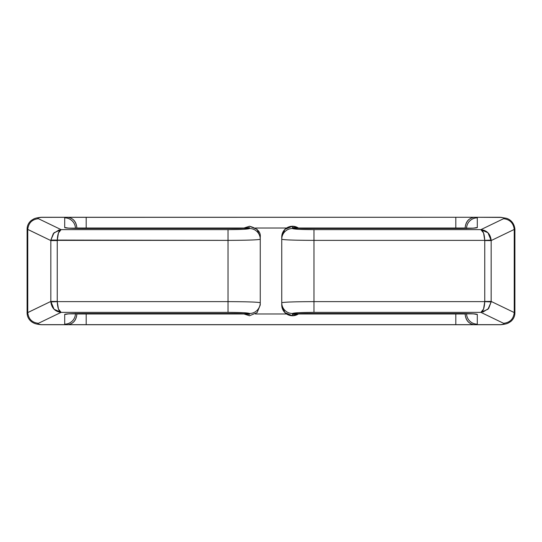<?xml version="1.0" encoding="UTF-8"?>
<svg xmlns="http://www.w3.org/2000/svg" width="542" height="542" viewBox="0 0 542 542"><rect width="100%" height="100%" fill="white"/><g stroke="black" fill="none" stroke-linecap="round" stroke-linejoin="round"><path stroke-width="0.81" d="M514.893 313.012L514.9 229.015L514.236 229.415L514.9 229.036C513.816 220.181 506.851 218.351 506.133 218.243L500.103 217.274C503.87 217.735 505.022 218.202 503.579 218.697L480.896 229.639L313.981 229.639L298.784 229.307L292.49 228.514L292.49 226.244A10.759 10.745 90 0 0 281.745 237.003L281.745 239.246A10.745 10.732 0 0 1 292.49 228.514L292.49 227.62L297.524 228.25L309.678 228.514L472.265 228.25L477.299 227.62L477.299 217.85L474.589 217.274L40.575 217.342C37.195 217.748 34.891 218.297 33.672 218.982L31.294 220.438C28.55 222.755 27.154 225.621 27.107 229.036L27.764 229.415C28.496 222.986 32.046 219.408 38.421 218.697C36.978 218.202 38.13 217.735 41.897 217.274L67.696 217.281L64.701 217.85L64.701 227.62L69.735 228.25L232.322 228.514L244.476 228.25L249.51 227.62L249.51 228.514L243.216 229.307L228.019 229.639L61.104 229.639L38.421 218.697C37.039 218.202 38.197 217.735 41.897 217.274L41.117 217.295M298.811 228.284L292.49 226.244L284.889 229.395L281.745 237.003L281.745 304.997A10.759 10.745 -90 0 0 292.49 315.756L292.49 313.486A10.745 10.732 180 0 1 281.745 302.754L281.745 304.997L284.889 312.605L292.49 315.756L298.811 313.716M27.107 228.988L27.1 312.985L27.764 312.585L27.1 312.964C27.215 316.874 28.922 319.963 32.235 322.233L33.699 323.032C35.013 323.716 37.303 324.258 40.575 324.658L501.425 324.658C504.805 324.252 507.109 323.703 508.328 323.018L510.706 321.562C513.45 319.245 514.846 316.379 514.893 312.964L514.236 312.585C513.504 319.014 509.954 322.592 503.579 323.303L480.896 312.361L313.981 312.361L298.784 312.693L292.49 313.486L292.49 314.38L297.524 313.75L309.678 313.486L472.265 313.75L477.299 314.38L477.299 324.15L474.304 324.719L500.103 324.726C503.803 324.265 504.961 323.798 503.579 323.303C504.961 323.798 503.803 324.265 500.103 324.726L500.883 324.705M243.189 313.716L249.51 315.756L257.111 312.605L260.255 304.997L260.255 239.246C258.304 239.923 247.558 240.302 228.019 240.37L228.019 301.63L57.249 301.63L57.242 240.567L50.833 240.567L50.833 301.433L27.764 312.565L27.764 229.415L50.833 240.567L50.833 301.433L57.242 301.433L57.249 240.37L228.019 240.37L228.019 301.63C247.558 301.698 258.304 302.077 260.255 302.754L260.255 237.003L257.111 229.395L249.51 226.244L243.189 228.284M41.117 324.705L41.897 324.726C38.197 324.265 37.039 323.798 38.421 323.303L61.104 312.361L228.019 312.361C241.048 312.429 248.209 312.802 249.51 313.486L249.51 314.38C248.473 313.838 242.741 313.54 232.322 313.486L81.896 313.486C71.469 313.54 65.745 313.838 64.701 314.38L64.701 324.15L67.696 324.719L64.701 324.15L64.701 314.38L69.735 313.75L232.322 313.486L244.476 313.75L249.51 314.38L249.51 313.486L243.216 312.693L228.019 312.361L61.104 312.361L38.421 323.303C37.039 323.798 38.197 324.265 41.897 324.726L67.696 324.719C73.129 323.906 76.192 320.329 76.883 313.981L86.192 313.981L86.192 324.726L86.192 313.981L243.554 313.981L86.192 313.981L86.192 313.5L86.192 313.981L76.883 313.981L75.446 313.418M75.541 228.433L76.883 228.019L86.192 228.019L86.192 228.5L86.192 228.019L243.554 228.019L86.192 228.019L86.192 217.274L67.411 217.274L64.701 217.85L64.701 227.62C65.745 228.162 71.469 228.46 81.896 228.514L232.322 228.514C242.741 228.46 248.473 228.162 249.51 227.62L249.51 228.514C248.209 229.198 241.048 229.571 228.019 229.639L61.104 229.639L38.421 218.697M466.486 313.547L465.117 313.981L455.808 313.981L455.808 313.5L455.808 313.981L298.446 313.981L455.808 313.981L455.808 324.726L474.589 324.726L477.299 324.15L477.299 314.38C476.255 313.838 470.531 313.54 460.104 313.486L309.678 313.486C299.259 313.54 293.527 313.838 292.49 314.38L292.49 315.756A10.759 10.745 -90 0 0 298.784 313.716M298.784 228.284A10.759 10.745 90 0 0 292.49 226.244L292.49 227.62C293.527 228.162 299.259 228.46 309.678 228.514L460.104 228.514C470.531 228.46 476.255 228.162 477.299 227.62L477.299 217.85L474.304 217.281C468.871 218.094 465.808 221.671 465.117 228.019L455.808 228.019L455.808 217.274L455.808 228.019L298.446 228.019L455.808 228.019L455.808 228.5L455.808 228.019L465.117 228.019L466.554 228.582M501.926 217.423L474.589 217.274L500.103 217.274C503.803 217.735 504.961 218.202 503.579 218.697C509.88 219.496 513.437 223.08 514.236 229.435L514.236 312.565L491.167 301.433L491.154 301.935L484.751 301.63L491.154 301.935L491.167 240.567L514.236 229.435L514.236 312.565L491.167 301.433L484.758 301.433L491.167 301.433L491.167 240.567L484.758 240.567L484.758 301.433A4.329 4.295 25.8 0 1 484.751 301.63L313.981 301.63L313.981 240.37C294.442 240.302 283.696 239.923 281.745 239.246L281.745 302.754C283.696 302.077 294.442 301.698 313.981 301.63L313.981 240.37L484.751 240.37L484.751 301.63L313.981 301.63L313.981 312.361L480.896 312.361L503.579 323.303M38.421 323.303C32.046 322.592 28.496 319.014 27.764 312.585L27.764 229.435L50.833 240.567L57.242 240.567A4.329 4.295 -154.2 0 1 57.249 240.37L50.846 240.065L54.031 232.762L61.104 229.639L58.448 232.972L57.249 240.37C57.567 234.103 58.854 230.526 61.104 229.639M286.535 313.981L255.465 313.981L286.535 313.981M255.465 228.019L286.535 228.019L255.465 228.019M482.881 312.104L488.654 308.466L491.154 301.935L487.969 309.238L480.896 312.361L483.552 309.028L484.751 301.63C484.433 307.897 483.146 311.474 480.896 312.361M260.255 305.004L260.255 302.754A10.745 10.732 180 0 1 249.51 313.486A10.745 10.732 -0 0 0 260.255 302.754C258.304 302.077 247.558 301.698 228.019 301.63L228.019 312.361L228.019 301.63L57.249 301.63L58.448 309.028L61.104 312.361C58.854 311.474 57.567 307.897 57.249 301.63L50.846 301.935L57.249 301.63A4.329 4.295 -25.8 0 1 57.242 301.433L50.833 301.433L50.846 301.935C51.7 308.168 55.115 311.643 61.104 312.361L54.031 309.238L50.833 301.433L27.764 312.585M313.981 312.361L313.981 301.63C294.442 301.698 283.696 302.077 281.745 302.754A10.745 10.732 -0 0 0 292.49 313.486C293.791 312.802 300.952 312.429 313.981 312.361M295.593 313.926A10.745 10.732 180 0 1 292.49 314.38A10.745 10.732 0 0 0 295.593 313.926M249.51 314.38A10.745 10.732 180 0 1 246.407 313.926A10.745 10.732 -0 0 0 249.51 314.38M243.222 313.716L249.51 315.756M474.189 313.926A10.745 10.732 -0 0 0 477.299 314.38A10.745 10.732 180 0 1 474.189 313.926M466.554 313.547A10.745 10.732 -0 0 0 477.299 324.15A10.745 10.732 180 0 1 466.554 313.547M64.701 314.38A10.745 10.732 0 0 0 67.811 313.926A10.745 10.732 180 0 1 64.701 314.38M465.117 313.981C465.808 320.329 468.871 323.906 474.304 324.719C468.735 323.892 465.673 320.308 465.117 313.981L455.808 313.981L455.808 324.726L67.696 324.719C73.265 323.892 76.327 320.308 76.883 313.981L75.514 313.547M64.701 324.15A10.745 10.732 -0 0 0 75.446 313.547A10.745 10.732 180 0 1 64.701 324.15M59.119 229.896L53.346 233.534L50.846 240.065L228.019 240.37L228.019 229.639L228.019 240.37C247.558 240.302 258.304 239.923 260.255 239.246A10.745 10.732 180 0 0 249.51 228.514A10.745 10.732 -0 0 1 260.255 239.246L260.255 237.003C260.865 231.915 257.287 228.331 249.51 226.244M503.579 218.697L480.896 229.639L487.969 232.762L491.167 240.567L514.236 229.435M484.758 240.567L491.167 240.567L491.154 240.065L484.751 240.37A4.329 4.295 154.2 0 1 484.758 240.567M484.751 240.37L491.154 240.065C490.3 233.832 486.885 230.357 480.896 229.639C483.146 230.526 484.433 234.103 484.751 240.37L483.552 232.972L480.896 229.639L313.981 229.639L313.981 240.37L484.751 240.37M246.407 228.074A10.745 10.732 0 0 1 249.51 227.62A10.745 10.732 180 0 0 246.407 228.074M313.981 240.37L313.981 229.639C300.952 229.571 293.791 229.198 292.49 228.514A10.745 10.732 180 0 0 281.745 239.246C283.696 239.923 294.442 240.302 313.981 240.37M292.49 227.62A10.745 10.732 0 0 1 295.593 228.074A10.745 10.732 180 0 0 292.49 227.62M67.811 228.074A10.745 10.732 180 0 0 64.701 227.62A10.745 10.732 0 0 1 67.811 228.074M75.446 228.433A10.745 10.732 180 0 0 64.701 217.85A10.745 10.732 0 0 1 75.446 228.433M76.883 228.019C76.192 221.671 73.129 218.094 67.696 217.281C73.265 218.108 76.327 221.692 76.883 228.019L86.192 228.019L86.192 217.274L474.304 217.281C468.735 218.108 465.673 221.692 465.117 228.019L466.486 228.453M477.299 227.62A10.745 10.732 180 0 0 474.189 228.074A10.745 10.732 0 0 1 477.299 227.62M477.299 217.85A10.745 10.732 180 0 0 466.554 228.453A10.745 10.732 0 0 1 477.299 217.85M295.559 313.865L295.011 313.987C293.181 314.089 300.214 313.452 309.678 313.5L474.223 313.865M246.441 313.865L246.989 313.987C248.819 314.089 241.786 313.452 232.322 313.5L67.777 313.865M246.441 228.135L246.989 228.013C248.819 227.911 241.786 228.548 232.322 228.5L67.777 228.135M295.559 228.135L295.011 228.013C293.181 227.911 300.214 228.548 309.678 228.5L474.223 228.135"/></g></svg>
